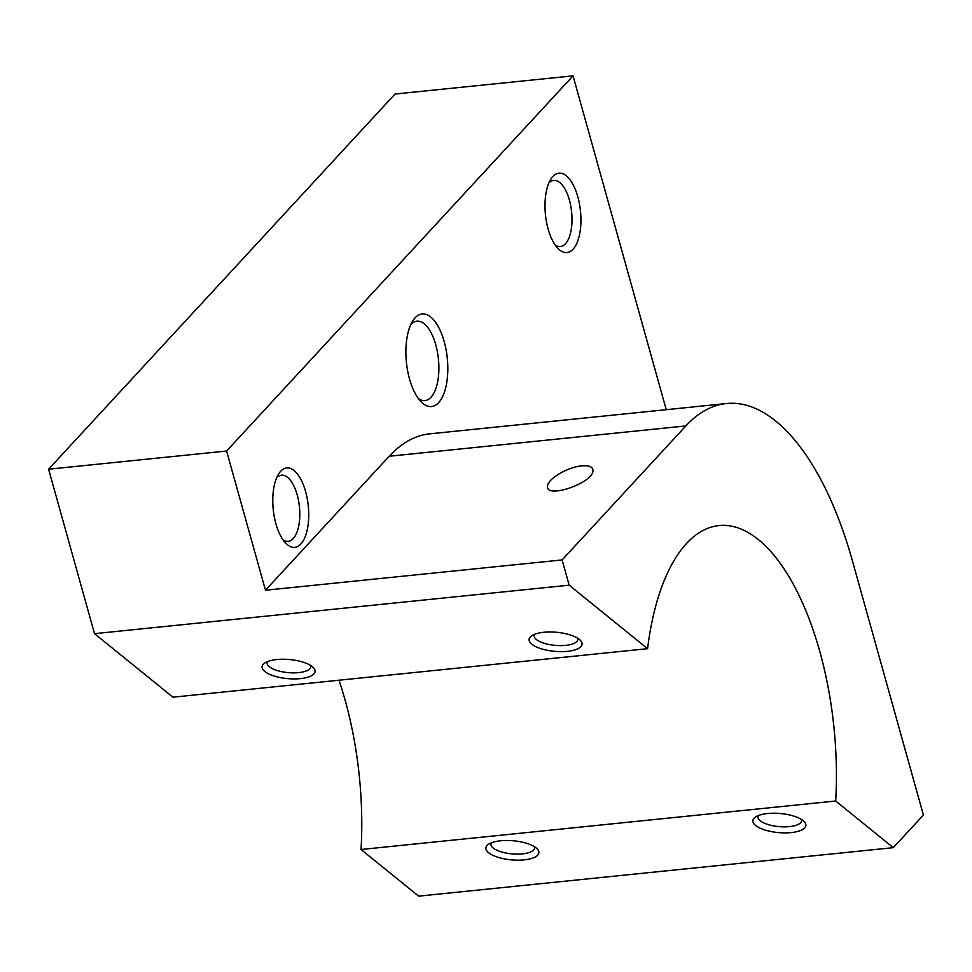 <?xml version="1.0" encoding="UTF-8"?>
<svg xmlns="http://www.w3.org/2000/svg" width="972" height="972" viewBox="0 0 972 972"><rect width="100%" height="100%" fill="white"/><g stroke="black" fill="none" stroke-linecap="round" stroke-linejoin="round"><path stroke-width="1.46" d="M923.4 815.046L852.42 560.844A265.878 117.381 84.2 0 0 726.424 403.538A265.878 117.381 84.2 0 0 685.843 425.943L562.12 559.933L569.167 585.18L647.583 648.688A212.698 93.907 84.2 0 1 718.903 525.597A212.698 93.907 84.2 0 1 835.677 801.013L893.28 847.657L923.4 815.046M791.147 832.591A26.584 9.586 5.1 0 1 760.93 828.521A26.584 9.586 5.1 0 1 755.28 817.16A26.584 9.586 5.1 0 1 780.224 813.503A26.584 9.586 5.1 0 1 804.123 821.547A26.584 9.586 5.1 0 1 791.147 832.591M524.163 859.868A26.584 9.586 5.1 0 1 493.946 855.797A26.584 9.586 5.1 0 1 488.296 844.437A26.584 9.586 5.1 0 1 513.24 840.768A26.584 9.586 5.1 0 1 537.139 848.823A26.584 9.586 5.1 0 1 524.163 859.868M835.677 801.013L361.037 849.504L418.628 896.148L893.28 847.657M562.12 559.933L265.465 590.235L226.598 451.032L573.043 75.852L395.045 94.029L48.6 469.209L94.515 633.671L172.943 697.179L647.583 648.688M573.043 75.852L666.245 409.686M226.598 451.032L48.6 469.209M569.167 585.18L94.515 633.671M567.344 651.349A26.584 9.586 5.1 0 1 537.127 647.279A26.584 9.586 5.1 0 1 531.477 635.919A26.584 9.586 5.1 0 1 556.421 632.262A26.584 9.586 5.1 0 1 580.32 640.305A26.584 9.586 5.1 0 1 567.344 651.349M300.36 678.626A26.584 9.586 5.1 0 1 270.143 674.556A26.584 9.586 5.1 0 1 264.493 663.196A26.584 9.586 5.1 0 1 289.437 659.526A26.584 9.586 5.1 0 1 313.336 667.582A26.584 9.586 5.1 0 1 300.36 678.626M361.037 849.504A212.698 93.907 84.2 0 0 338.997 680.218M581.803 465.867C567.903 466.973 547.576 478.953 547.54 486.061C545.28 499.365 592.908 483.254 592.969 470.691C592.993 466.876 589.263 465.272 581.803 465.867M265.465 590.235L389.189 456.245A265.878 117.381 -95.8 0 1 429.77 433.84L726.424 403.538M409.528 379.044A46.522 20.546 -95.8 0 1 412.687 321.015A46.522 20.546 -95.8 0 1 447.29 358.194A46.522 20.546 -95.8 0 1 420.912 401.606A46.522 20.546 -95.8 0 1 409.528 379.044M548.111 228.967A39.876 17.605 -95.8 0 1 550.808 179.225A39.876 17.605 -95.8 0 1 580.478 211.094A39.876 17.605 -95.8 0 1 557.867 248.31A39.876 17.605 -95.8 0 1 548.111 228.967M275.902 523.75A39.876 17.605 -95.8 0 1 278.6 474.008A39.876 17.605 -95.8 0 1 308.27 505.877A39.876 17.605 -95.8 0 1 285.659 543.093A39.876 17.605 -95.8 0 1 275.902 523.75M283.059 539.897A33.23 14.677 84.2 0 0 288.198 541.343A33.23 14.677 84.2 0 0 299.412 506.789A33.23 14.677 84.2 0 0 281.443 475.211A33.23 14.677 84.2 0 0 276.704 477.665M555.267 245.114A33.23 14.677 84.2 0 0 560.407 246.56A33.23 14.677 84.2 0 0 571.621 212.005A33.23 14.677 84.2 0 0 553.651 180.428A33.23 14.677 84.2 0 0 548.913 182.882M418.325 398.496A39.876 17.605 84.2 0 0 424.971 400.561A39.876 17.605 84.2 0 0 438.433 359.093A39.876 17.605 84.2 0 0 416.867 321.21A39.876 17.605 84.2 0 0 410.779 324.575M267.494 661.616A21.931 7.91 -174.9 0 0 267.118 662.795A21.931 7.91 -174.9 0 0 298.683 672.624A21.931 7.91 -174.9 0 0 310.809 666.719A21.931 7.91 -174.9 0 0 310.663 665.492M491.285 842.858A21.931 7.91 -174.9 0 0 490.921 844.036A21.931 7.91 -174.9 0 0 522.486 853.866A21.931 7.91 -174.9 0 0 534.612 847.961A21.931 7.91 -174.9 0 0 534.466 846.734M534.479 634.339A21.931 7.91 -174.9 0 0 534.114 635.518A21.931 7.91 -174.9 0 0 565.68 645.359A21.931 7.91 -174.9 0 0 577.805 639.442A21.931 7.91 -174.9 0 0 577.66 638.215M758.282 815.581A21.931 7.91 -174.9 0 0 757.917 816.759A21.931 7.91 -174.9 0 0 789.471 826.601A21.931 7.91 -174.9 0 0 801.608 820.684A21.931 7.91 -174.9 0 0 801.45 819.457M685.843 425.943L389.189 456.245"/></g></svg>
